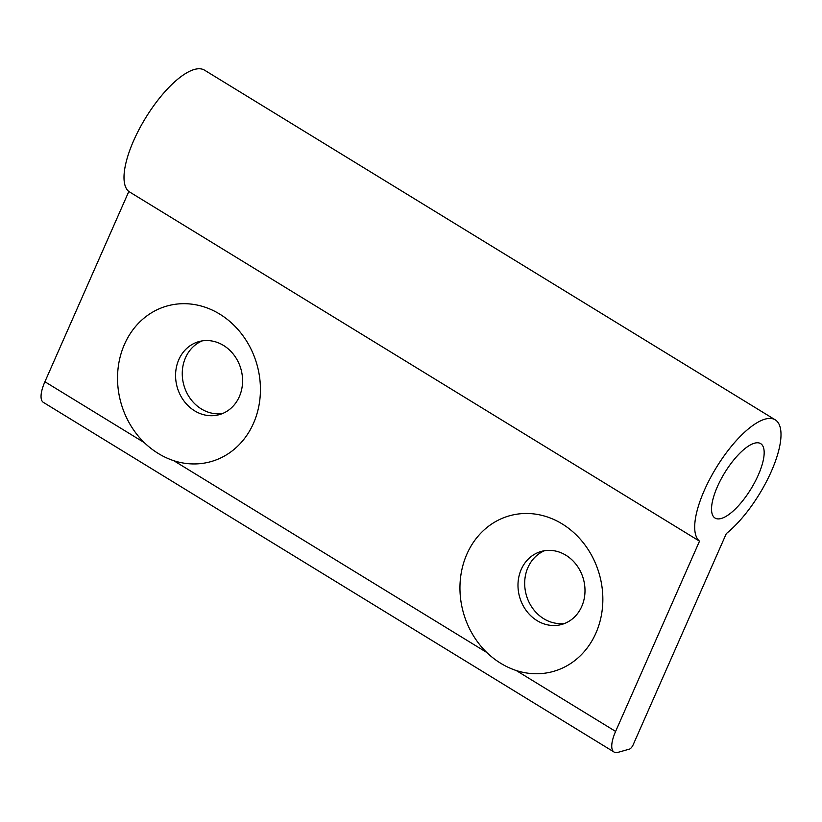 <?xml version="1.0" encoding="UTF-8"?>
<svg xmlns="http://www.w3.org/2000/svg" width="822" height="822" viewBox="0 0 822 822"><rect width="100%" height="100%" fill="white"/><g stroke="black" fill="none" stroke-linecap="round" stroke-linejoin="round"><path stroke-width="1.23" d="M144.292 442.637C153.067 451.042 162.91 457.073 173.812 460.721A80.844 70.641 74.2 0 0 259.567 377.01A80.844 70.641 74.2 0 0 153.159 311.815A80.844 70.641 74.2 0 0 144.292 442.637L44.912 381.747A28.616 10.111 121.5 0 0 43.35 402.369L614.055 752.038A28.616 10.111 121.5 0 0 618.113 752.315L629.498 749.099A4.295 1.521 121.5 0 0 633.146 744.824L726.309 533.601A71.545 25.277 121.5 0 0 771.961 469.958A71.545 25.277 121.5 0 0 775.228 419.837A71.545 25.277 121.5 0 0 717.164 466.218A71.545 25.277 121.5 0 0 699.512 541.164L128.818 191.495L44.912 381.747M699.512 541.164L615.606 731.416A28.616 10.111 121.5 0 0 614.055 752.038M486.706 652.432C495.471 660.826 505.304 666.858 516.226 670.526A80.844 70.641 74.2 0 0 601.981 586.805A80.844 70.641 74.2 0 0 495.574 521.61A80.844 70.641 74.2 0 0 486.706 652.432L173.812 460.721M222.67 413.487A37.915 33.137 74.2 0 1 183.881 385.251A37.915 33.137 74.2 0 1 202.181 340.904M565.084 623.282A37.915 33.137 74.2 0 1 526.306 595.046A37.915 33.137 74.2 0 1 544.596 550.699M775.228 419.837L204.534 70.168A71.545 25.277 121.5 0 0 146.47 116.549A71.545 25.277 121.5 0 0 128.818 191.495M721.254 518.477A43.638 15.423 121.5 0 0 754.925 482A43.638 15.423 121.5 0 0 760.648 443.623A43.638 15.423 121.5 0 0 724.706 472.784A43.638 15.423 121.5 0 0 715.048 518.055A43.638 15.423 121.5 0 0 721.254 518.477M544.38 624.011A37.915 33.137 74.2 0 1 518.024 587.134A37.915 33.137 74.2 0 1 541.195 551.449A37.915 33.137 74.2 0 1 565.916 555.24A37.915 33.137 74.2 0 1 584.925 593.063A37.915 33.137 74.2 0 1 561.796 624.432A37.915 33.137 74.2 0 1 544.38 624.011M201.955 414.216A37.915 33.137 74.2 0 1 175.61 377.329A37.915 33.137 74.2 0 1 198.77 341.644A37.915 33.137 74.2 0 1 223.502 345.435A37.915 33.137 74.2 0 1 242.511 383.268A37.915 33.137 74.2 0 1 219.382 414.627A37.915 33.137 74.2 0 1 201.955 414.216M615.606 731.416L516.226 670.526"/></g></svg>
